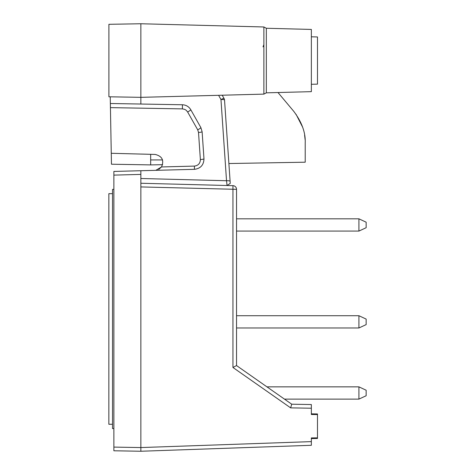 <?xml version="1.0" encoding="UTF-8"?>
<svg xmlns="http://www.w3.org/2000/svg" width="475" height="475" viewBox="0 0 475 475"><rect width="100%" height="100%" fill="white"/><g stroke="black" fill="none" stroke-linecap="round" stroke-linejoin="round"><path stroke-width="0.71" d="M112.528 193.675L108.846 193.675L108.846 424.264L112.528 424.264M113.875 189.382L112.528 189.382L112.528 428.557L113.875 428.557M140.861 183.249L232.946 185.66A3.681 3.681 0 0 1 236.532 189.341L236.532 365.56L236.532 327.982L358.922 327.982L358.922 315.715L236.532 315.715L236.532 231.082L358.922 231.082L358.922 218.821L236.532 218.821L236.532 201.614M236.532 231.082L358.922 231.082L366.154 227.709L366.154 222.193L358.922 218.821M358.922 399.119L358.922 386.858L266.944 386.858L358.922 386.858L366.154 390.23L366.154 395.746L358.922 399.119L284.46 399.119M358.922 327.982L366.154 324.609L366.154 319.087L358.922 315.715M113.875 447.1L113.875 450.781L140.861 451.25L140.861 174.408L113.875 175.115L113.875 447.1L140.861 447.569L140.861 451.25L311.351 445.295L311.351 441.619L140.861 447.569M150.67 154.322L150.67 164.896L111.465 164.213L110.354 103.502L182.418 104.761C186.081 104.945 188.872 106.608 190.79 109.743L200.877 127.609L202.118 131.765L203.977 158.846C203.745 165.015 200.569 168.512 194.447 169.326L113.875 171.433L113.875 175.115M150.67 159.933L162.539 159.927M111.263 153.288L155.177 154.44C162.171 156.138 164.285 160.312 161.512 166.957L194.412 166.096C198.241 165.585 200.224 163.406 200.373 159.547L198.514 132.46A3.681 0.451 -3.9 0 0 202.118 131.765M110.23 96.811L110.426 107.629L182.418 108.888L184.632 109.345L186.194 110.271L187.649 112.005L197.737 129.865L198.514 132.46M155.812 170.335L161.512 166.957L158.781 169.409M277.982 92.524L293.74 111.31C301.827 122.128 305.651 132.644 305.217 142.844L305.217 162.201L228.885 163.531L230.244 183.368L227.05 185.505L226.527 180.737A3.681 0.819 176.1 0 1 230.108 181.313L230.244 183.368L227.05 185.505M140.861 104.031L140.861 23.75L263.874 26.974L263.874 94.121L140.861 97.345L108.906 96.787L108.906 24.308L140.861 23.75M203.977 158.846A3.681 0.451 -3.9 0 1 200.373 159.547M224.538 100.106A3.681 0.819 176.1 0 0 220.964 99.53A3.681 0.677 -29.3 0 1 224.075 98.551L222.199 95.214L224.075 98.551A3.681 3.681 0 0 1 224.538 100.106L230.108 181.313M305.217 159.624L305.217 162.201M140.861 170.727L140.861 174.408L140.861 170.727M311.351 438.585L311.351 441.619L311.351 437.914L317.484 437.861L317.484 438.478L311.351 438.585M263.874 44.632L263.013 46.859M291.727 404.207L290.635 407.865L311.351 408.227L311.351 414.509L317.484 414.568L317.484 413.951L311.351 413.844L311.351 404.552L291.727 404.207L236.532 365.56L232.946 367.478L232.946 185.66A3.681 3.681 0 0 1 236.532 189.341L140.861 186.924M296.056 114.303L302.682 127.27M304.588 135.013L305.11 139.632M156.435 170.246L157.219 170.056M317.484 414.568L317.484 437.861M200.877 127.609A3.681 0.422 -29.5 0 1 197.737 129.865M190.79 109.743A3.681 0.422 -29.5 0 1 187.649 112.005M311.351 84.289L317.484 84.128L317.484 36.961L311.351 36.801M266.327 28.262L311.351 29.438L311.351 91.651L266.327 92.833L266.327 28.262L263.874 26.974M182.418 104.761L182.418 108.888M290.635 407.865L232.946 367.478M140.861 178.499L226.527 180.737L220.964 99.53L218.595 95.309M194.447 169.326L194.412 166.096M162.604 164.688L150.67 164.896M266.327 92.833L263.874 94.121"/></g></svg>
